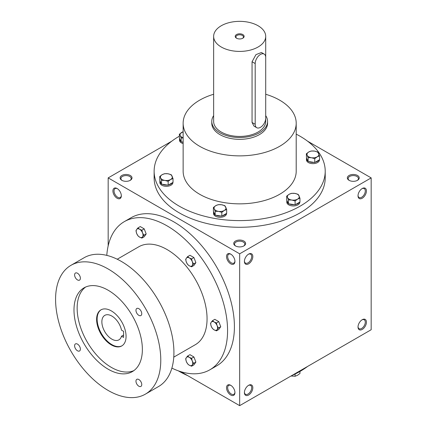 <?xml version="1.0" encoding="UTF-8"?>
<svg xmlns="http://www.w3.org/2000/svg" width="427" height="427" viewBox="0 0 427 427"><rect width="100%" height="100%" fill="white"/><g stroke="black" fill="none" stroke-linecap="round" stroke-linejoin="round"><path stroke-width="0.64" d="M121.316 195.465A5.145 2.973 60 0 1 120.259 197.509A5.145 2.973 60 0 1 115.114 194.536A5.145 2.973 60 0 1 115.114 188.595A5.145 2.973 60 0 1 117.414 188.707M235.464 245.915A5.951 3.437 0 0 0 243.881 245.915A5.951 3.437 0 0 0 243.881 241.058A5.951 3.437 0 0 0 235.464 241.058A5.951 3.437 0 0 0 235.464 245.915L235.464 245.915M243.577 246.08A5.145 2.973 0 0 0 244.82 244.143A5.145 2.973 0 0 0 239.67 241.175A5.145 2.973 0 0 0 234.524 244.143A5.145 2.973 0 0 0 235.768 246.08M349.078 180.322A5.951 3.437 0 0 0 357.49 180.322A5.951 3.437 0 0 0 357.49 175.465A5.951 3.437 0 0 0 349.078 175.465A5.951 3.437 0 0 0 349.078 180.322L349.078 180.322M357.185 180.488A5.145 2.973 0 0 0 358.429 178.55A5.145 2.973 0 0 0 353.284 175.582A5.145 2.973 0 0 0 348.138 178.55A5.145 2.973 0 0 0 349.382 180.488M180.813 371.666L239.67 405.65L371.17 329.735L371.17 177.894L307.595 141.193M239.67 405.65L239.67 253.814L108.175 177.894L108.175 245.861M108.175 177.894L171.75 141.193M121.855 180.322A5.951 3.437 0 0 0 130.267 180.322A5.951 3.437 0 0 0 130.267 175.465A5.951 3.437 0 0 0 121.855 175.465A5.951 3.437 0 0 0 121.855 180.322L121.855 180.322M296.205 134.147A85.544 49.388 180 0 1 300.16 136.293A85.544 49.388 180 0 1 325.214 171.211L325.214 177.894A85.544 49.388 180 0 1 239.67 227.281A85.544 49.388 180 0 1 154.131 177.894L154.131 171.211A85.544 49.388 180 0 1 179.383 136.176M239.67 253.814L371.17 177.894M358.018 195.812A5.951 3.437 120 0 0 362.224 198.24A5.951 3.437 120 0 0 366.435 190.954A5.951 3.437 120 0 0 362.224 188.52A5.951 3.437 120 0 0 358.018 195.812M366.435 322.139A5.951 3.437 -60 0 1 362.224 329.43A5.951 3.437 -60 0 1 358.018 326.997A5.951 3.437 -60 0 1 362.224 319.711A5.951 3.437 -60 0 1 366.435 322.139M244.404 261.404A5.951 3.437 120 0 0 248.615 263.833A5.951 3.437 120 0 0 252.821 256.547A5.951 3.437 120 0 0 248.615 254.118A5.951 3.437 120 0 0 244.404 261.404M252.821 387.732A5.951 3.437 -60 0 1 248.615 395.023A5.951 3.437 -60 0 1 244.404 392.594A5.951 3.437 -60 0 1 248.615 385.303A5.951 3.437 -60 0 1 252.821 387.732M117.121 188.52L117.121 188.52A5.951 3.437 60 0 1 121.327 195.812A5.951 3.437 60 0 1 117.121 198.24A5.951 3.437 60 0 1 112.909 190.954A5.951 3.437 60 0 1 117.121 188.52L117.121 188.52M230.729 254.118L230.729 254.118A5.951 3.437 60 0 1 234.941 261.404A5.951 3.437 60 0 1 230.729 263.833A5.951 3.437 60 0 1 226.523 256.547A5.951 3.437 60 0 1 230.729 254.118M230.729 395.023A5.951 3.437 -120 0 0 234.941 392.594A5.951 3.437 -120 0 0 230.729 385.303A5.951 3.437 -120 0 0 226.523 387.732A5.951 3.437 -120 0 0 230.729 395.023M307.595 366.435A85.544 49.388 180 0 1 291.673 375.627M187.672 375.627A85.544 49.388 180 0 1 178.347 370.844M265.706 94.26A56.535 32.639 180 0 1 279.648 100.153A56.535 32.639 180 0 1 296.205 123.232A56.535 32.639 180 0 1 239.67 155.871A56.535 32.639 180 0 1 183.14 123.232A56.535 32.639 180 0 1 213.639 94.26M296.205 123.232L296.205 171.211A56.535 32.639 180 0 1 239.67 203.85A56.535 32.639 180 0 1 183.14 171.211L183.14 123.232M267.569 121.412L267.569 123.232A27.894 16.103 180 0 1 239.67 139.335A27.894 16.103 180 0 1 211.776 123.232L211.776 121.412A27.894 16.103 0 0 0 219.948 132.797A27.894 16.103 0 0 0 250.345 136.288A27.894 16.103 0 0 0 267.569 121.412A27.894 16.103 0 0 0 265.706 115.632M325.214 171.211A85.544 49.388 180 0 1 239.67 220.599A85.544 49.388 180 0 1 154.131 171.211M248.317 385.485A5.145 2.973 -60 0 1 250.617 385.378A5.145 2.973 -60 0 1 251.684 387.732A5.145 2.973 -60 0 1 249.437 392.909A5.145 2.973 -60 0 1 245.472 394.292A5.145 2.973 -60 0 1 244.415 392.248M244.415 261.057A5.145 2.973 120 0 0 245.472 263.101A5.145 2.973 120 0 0 250.617 260.134A5.145 2.973 120 0 0 250.617 254.188A5.145 2.973 120 0 0 248.317 254.3M361.931 319.892A5.145 2.973 -60 0 1 364.231 319.786A5.145 2.973 -60 0 1 365.293 322.139A5.145 2.973 -60 0 1 363.046 327.317A5.145 2.973 -60 0 1 359.086 328.699A5.145 2.973 -60 0 1 358.029 326.65M358.029 195.465A5.145 2.973 120 0 0 359.086 197.509A5.145 2.973 120 0 0 364.231 194.536A5.145 2.973 120 0 0 364.231 188.595A5.145 2.973 120 0 0 361.931 188.707M231.028 385.485A5.145 2.973 -120 0 0 228.728 385.378A5.145 2.973 -120 0 0 227.938 389.499A5.145 2.973 -120 0 0 231.301 394.036A5.145 2.973 -120 0 0 233.873 394.292A5.145 2.973 -120 0 0 234.93 392.248M234.93 261.057A5.145 2.973 60 0 1 233.873 263.101A5.145 2.973 60 0 1 228.728 260.134A5.145 2.973 60 0 1 228.728 254.188A5.145 2.973 60 0 1 231.028 254.3M129.963 180.488A5.145 2.973 0 0 0 131.206 178.55A5.145 2.973 0 0 0 126.061 175.582A5.145 2.973 0 0 0 120.916 178.55A5.145 2.973 0 0 0 122.159 180.488M123.59 331.341L123.59 337.415L121.503 336.209A14.134 8.161 60 0 1 118.925 339.844A14.134 8.161 60 0 1 104.791 331.683A14.134 8.161 60 0 1 104.791 315.366A14.134 8.161 60 0 1 121.503 330.135L123.59 331.341M123.59 335.003L121.503 336.209M171.878 368.111A85.544 49.388 -120 0 0 209.86 369.803L216.697 365.854A85.544 49.388 -120 0 0 216.697 267.078A85.544 49.388 -120 0 0 131.153 217.69L124.316 221.64A85.544 49.388 -120 0 0 106.787 255.378M209.86 369.803A85.544 49.388 -120 0 0 209.86 271.028A85.544 49.388 -120 0 0 124.316 221.64M173.768 357.143L195.352 344.68A56.535 32.639 -120 0 0 195.352 279.402A56.535 32.639 -120 0 0 138.823 246.763L117.233 259.226M145.372 394.148L158.518 386.558A74.383 42.946 -120 0 0 158.518 300.667A74.383 42.946 -120 0 0 84.135 257.721L70.983 265.311A74.383 42.946 -120 0 0 59.583 324.915A74.383 42.946 -120 0 0 108.175 390.465A74.383 42.946 -120 0 0 145.372 394.148A74.383 42.946 -120 0 0 145.372 308.257A74.383 42.946 -120 0 0 70.983 265.311M108.175 369.211A48.352 27.915 -120 0 0 132.354 371.602A48.352 27.915 -120 0 0 132.354 315.772A48.352 27.915 -120 0 0 84.002 287.857A48.352 27.915 -120 0 0 76.593 326.602A48.352 27.915 -120 0 0 108.175 369.211M77.495 350.786A4.089 2.365 -120 0 0 79.539 350.989A4.089 2.365 -120 0 0 79.539 346.265A4.089 2.365 -120 0 0 75.446 343.906A4.089 2.365 -120 0 0 74.821 347.183A4.089 2.365 -120 0 0 77.495 350.786M77.495 279.925A4.089 2.365 -120 0 0 79.539 280.128A4.089 2.365 -120 0 0 79.539 275.404A4.089 2.365 -120 0 0 75.446 273.04A4.089 2.365 -120 0 0 74.821 276.322A4.089 2.365 -120 0 0 77.495 279.925M138.86 386.216A4.089 2.365 -120 0 0 140.905 386.419A4.089 2.365 -120 0 0 140.905 381.695A4.089 2.365 -120 0 0 136.816 379.336A4.089 2.365 -120 0 0 136.186 382.613A4.089 2.365 -120 0 0 138.86 386.216M138.86 315.356A4.089 2.365 -120 0 0 140.905 315.558A4.089 2.365 -120 0 0 140.905 310.835A4.089 2.365 -120 0 0 136.816 308.47A4.089 2.365 -120 0 0 136.186 311.753A4.089 2.365 -120 0 0 138.86 315.356M85.63 287.035A48.352 27.915 -120 0 0 80.191 326.217A48.352 27.915 -120 0 0 111.335 367.385A48.352 27.915 -120 0 0 133.881 370.604M111.335 344.915A20.827 12.025 -120 0 0 121.748 345.945A20.827 12.025 -120 0 0 121.748 321.894A20.827 12.025 -120 0 0 100.921 309.874A20.827 12.025 -120 0 0 97.724 326.559A20.827 12.025 -120 0 0 111.335 344.915M101.188 309.724A20.827 12.025 -120 0 0 98.327 326.495A20.827 12.025 -120 0 0 111.858 344.61A20.827 12.025 -120 0 0 122.005 345.79M216.441 330.845L214.162 329.884L212.491 328.566L211.2 326.201A4.836 2.792 -120 0 1 211.2 322.252L212.491 320.672L214.818 319.332L218.768 321.611L220.738 326.698L218.768 329.505L216.441 330.845L217.124 329.617A4.836 2.792 -120 0 0 217.124 325.673A4.836 2.792 -120 0 0 214.162 321.985A4.836 2.792 -120 0 0 211.2 322.252L210.522 323.479L211.2 326.201A4.836 2.792 -120 0 0 214.162 329.884A4.836 2.792 -120 0 0 217.124 329.617L218.416 328.037L217.124 325.673L216.441 322.951L218.768 321.611M218.416 328.037L220.738 326.698M212.491 320.672L214.162 321.985L216.441 322.951M191.59 266.795L189.31 265.829L187.64 264.51L186.348 262.146A4.836 2.792 -120 0 1 186.348 258.196L187.64 256.616L189.967 255.277L193.911 257.556L195.886 262.642L193.911 265.45L191.59 266.795L192.273 265.562A4.836 2.792 -120 0 0 192.273 261.618A4.836 2.792 -120 0 0 189.31 257.935A4.836 2.792 -120 0 0 186.348 258.196L185.665 259.424L186.348 262.146A4.836 2.792 -120 0 0 189.31 265.829A4.836 2.792 -120 0 0 192.273 265.562L193.564 263.982L192.273 261.618L191.59 258.895L193.911 257.556M193.564 263.982L195.886 262.642M187.64 256.616L189.31 257.935L191.59 258.895M141.881 238.095L139.602 237.134L137.937 235.816L136.645 233.446A4.836 2.792 -120 0 1 136.645 229.502L137.937 227.922L140.259 226.577L144.209 228.856L146.183 233.943L144.209 236.755L141.881 238.095L142.565 236.868A4.836 2.792 -120 0 0 142.565 232.918A4.836 2.792 -120 0 0 139.602 229.235A4.836 2.792 -120 0 0 136.645 229.502L135.962 230.729L136.645 233.446A4.836 2.792 -120 0 0 139.602 237.134A4.836 2.792 -120 0 0 142.565 236.868L143.856 235.288L142.565 232.918L141.881 230.201L144.209 228.856M143.856 235.288L146.183 233.943M137.937 227.922L139.602 229.235L141.881 230.201M191.59 366.201L189.31 365.24L187.64 363.921L186.348 361.557A4.836 2.792 -120 0 1 186.348 357.607L187.64 356.027L189.967 354.688L193.911 356.967L195.886 362.053L193.911 364.861L191.59 366.201L192.273 364.973A4.836 2.792 -120 0 0 192.273 361.028A4.836 2.792 -120 0 0 189.31 357.346A4.836 2.792 -120 0 0 186.348 357.607L185.665 358.835L186.348 361.557A4.836 2.792 -120 0 0 189.31 365.24A4.836 2.792 -120 0 0 192.273 364.973L193.564 363.393L192.273 361.028L191.59 358.306L193.911 356.967M193.564 363.393L195.886 362.053M187.64 356.027L189.31 357.346L191.59 358.306M290.99 376.022L295.1 376.251L297.528 375.285L299.962 373.449L299.962 371.453M295.1 374.031L295.1 376.251M295.1 200.989L291.78 200.039L288.465 199.959L287.574 197.61A5.951 3.437 0 0 0 291.78 200.039A5.951 3.437 0 0 0 297.528 199.153A5.951 3.437 0 0 0 299.071 195.833A5.951 3.437 0 0 0 294.865 193.404A5.951 3.437 0 0 0 289.116 194.29A5.951 3.437 0 0 0 287.574 197.61L286.682 196.126L289.116 194.29L291.545 193.324L294.865 193.404L298.179 194.349L299.962 198.181L297.528 199.153L295.1 200.989L295.1 204.805L299.962 201.998L299.962 198.181M286.682 196.126L286.682 199.948L288.465 203.78L288.465 199.959M288.465 203.78L295.1 204.805M286.891 200.391A6.506 3.758 0 0 0 286.816 200.973L286.816 202.19A6.506 3.758 0 0 0 293.322 205.947A6.506 3.758 0 0 0 299.829 202.19L299.829 202.072M295.665 204.48A6.506 3.758 0 0 0 299.396 202.329M289.234 203.898A6.506 3.758 0 0 0 294.331 204.688M286.816 200.973A6.506 3.758 0 0 0 288.257 203.332M221.816 212.326L218.496 211.376L215.176 211.296L214.285 208.947A5.951 3.437 0 0 0 218.496 211.376A5.951 3.437 0 0 0 224.244 210.49A5.951 3.437 0 0 0 225.782 207.17A5.951 3.437 0 0 0 221.576 204.741A5.951 3.437 0 0 0 215.827 205.627A5.951 3.437 0 0 0 214.285 208.947L213.399 207.469L215.827 205.627L218.256 204.661L221.576 204.741L224.896 205.686L226.673 209.518L224.244 210.49L221.816 212.326L221.816 216.142L226.673 213.335L226.673 209.518M213.399 207.469L213.399 211.285L215.176 215.117L215.176 211.296M215.176 215.117L221.816 216.142M213.607 211.728A6.506 3.758 0 0 0 213.527 212.31L213.527 213.527A6.506 3.758 0 0 0 220.033 217.284A6.506 3.758 0 0 0 226.545 213.527L226.545 213.409M222.376 215.816A6.506 3.758 0 0 0 226.107 213.665M215.95 215.235A6.506 3.758 0 0 0 221.042 216.025M213.527 212.31A6.506 3.758 0 0 0 214.968 214.669M168.163 181.352L164.843 180.402L161.529 180.322L160.637 177.974A5.951 3.437 0 0 0 164.843 180.402A5.951 3.437 0 0 0 170.592 179.516A5.951 3.437 0 0 0 172.134 176.196A5.951 3.437 0 0 0 167.923 173.768A5.951 3.437 0 0 0 162.18 174.654A5.951 3.437 0 0 0 160.637 177.974L159.746 176.49L162.18 174.654L164.608 173.688L167.923 173.768L171.243 174.712L173.02 178.545L170.592 179.516L168.163 181.352L168.163 185.169L173.02 182.361L173.02 178.545M159.746 176.49L159.746 180.311L161.529 184.144L161.529 180.322M161.529 184.144L168.163 185.169M159.954 180.754A6.506 3.758 0 0 0 159.874 181.336L159.874 182.553A6.506 3.758 0 0 0 166.386 186.311A6.506 3.758 0 0 0 172.892 182.553L172.892 182.436M168.729 184.843A6.506 3.758 0 0 0 172.455 182.687M162.297 184.261A6.506 3.758 0 0 0 167.389 185.051M159.874 181.336A6.506 3.758 0 0 0 161.321 183.695M183.14 137.958L181.165 138.012L180.274 135.663A5.951 3.437 0 0 0 183.14 137.777M183.14 131.767A5.951 3.437 0 0 0 181.817 132.343A5.951 3.437 0 0 0 180.274 135.663L179.383 134.179L179.383 137.996L181.165 141.828L181.165 138.012M181.165 141.828L183.14 142.132M183.14 131.713L179.383 134.179M179.591 138.444A6.506 3.758 0 0 0 179.516 139.026L179.516 140.237A6.506 3.758 0 0 0 183.14 143.605M181.934 141.951A6.506 3.758 0 0 0 183.14 142.394M179.516 139.026A6.506 3.758 0 0 0 180.957 141.385M314.736 158.673L311.422 157.728L308.102 157.648L307.21 155.3A5.951 3.437 0 0 0 311.422 157.728A5.951 3.437 0 0 0 317.165 156.837A5.951 3.437 0 0 0 318.707 153.523A5.951 3.437 0 0 0 314.502 151.089A5.951 3.437 0 0 0 308.753 151.98A5.951 3.437 0 0 0 307.21 155.3L306.324 153.816L308.753 151.98L311.182 151.014L314.502 151.089L317.816 152.039L319.599 155.871L317.165 156.837L314.736 158.673L314.736 162.495L319.599 159.687L319.599 155.871M306.324 153.816L306.527 158.081L308.102 161.465L308.102 157.648M308.102 161.465L314.736 162.495M306.527 158.081A6.506 3.758 0 0 0 306.453 158.663L306.453 159.874A6.506 3.758 0 0 0 312.959 163.632A6.506 3.758 0 0 0 319.471 159.874L319.471 159.762M315.302 162.169A6.506 3.758 0 0 0 319.033 160.013M308.87 161.587A6.506 3.758 0 0 0 313.968 162.372M306.453 158.663A6.506 3.758 0 0 0 307.894 161.022M242.557 38.345A3.758 2.172 0 0 0 243.433 36.957A3.758 2.172 0 0 0 239.67 34.784A3.758 2.172 0 0 0 235.912 36.957A3.758 2.172 0 0 0 236.788 38.345M255.191 63.559L255.191 124.294A7.44 4.297 120 0 0 256.728 127.7A7.44 4.297 120 0 0 262.461 125.709A7.44 4.297 120 0 0 265.706 118.22L265.706 57.485A7.44 4.297 120 0 0 264.169 54.08A7.44 4.297 120 0 0 258.436 56.076A7.44 4.297 120 0 0 255.191 63.559L252.053 61.75L255.949 54.651L261.42 52.494L264.169 54.08M213.639 115.626A27.894 16.103 0 0 0 211.776 121.412M256.728 127.7L253.985 126.114L252.053 122.485L252.053 61.75M213.639 36.38A26.036 15.03 0 0 0 221.261 47.007A26.036 15.03 0 0 0 249.635 50.269A26.036 15.03 0 0 0 265.706 36.38A26.036 15.03 0 0 0 239.67 21.35A26.036 15.03 0 0 0 213.639 36.38L213.639 121.412A26.036 15.03 0 0 0 221.261 132.039A26.036 15.03 0 0 0 249.635 135.295A26.036 15.03 0 0 0 265.706 121.412L265.706 118.359M236.515 38.2A4.462 2.578 0 0 0 242.83 38.2A4.462 2.578 0 0 0 242.83 34.56A4.462 2.578 0 0 0 236.515 34.56A4.462 2.578 0 0 0 236.515 38.2L236.515 38.2M252.053 122.485L255.191 124.294M265.706 36.38L265.706 57.351"/></g></svg>
